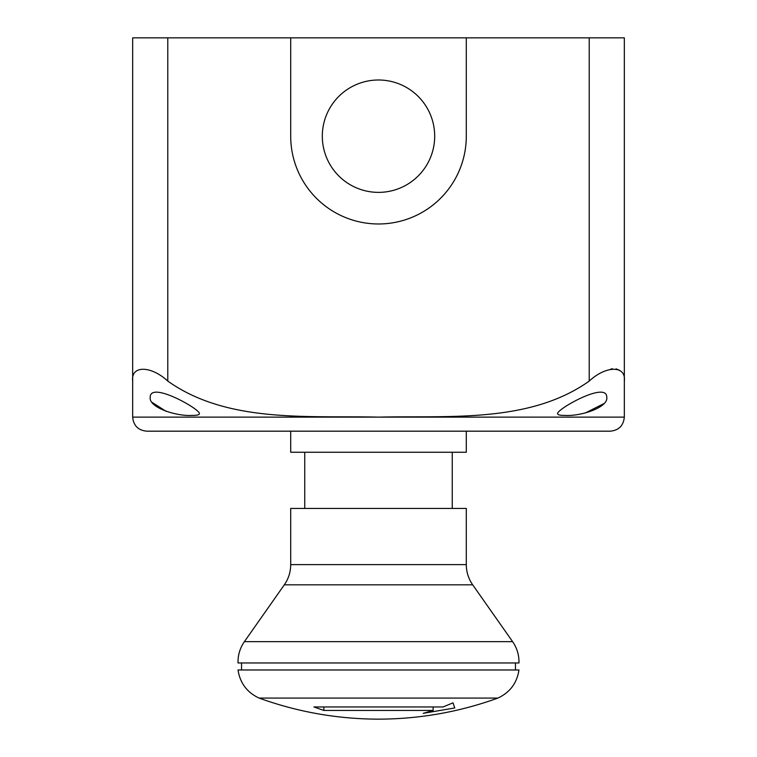 <?xml version="1.0" encoding="UTF-8"?>
<svg xmlns="http://www.w3.org/2000/svg" width="757" height="757" viewBox="0 0 757 757"><rect width="100%" height="100%" fill="white"/><g stroke="black" fill="none" stroke-linecap="round" stroke-linejoin="round"><path stroke-width="1.14" d="M323.864 710.454L433.136 710.454L423.201 713.34L454.758 707.965L452.998 702.846L443.063 706.962L313.937 706.962L323.864 710.454L323.864 706.962M259.093 698.077L497.907 698.077C459.319 712.025 419.52 719.046 378.5 719.15C337.48 719.046 297.681 712.025 259.093 698.077C247.056 692.447 240.035 683.079 238.029 669.983L518.971 669.983C516.965 683.079 509.944 692.447 497.907 698.077M515.46 669.983L515.46 662.962M241.54 669.983L241.54 662.962M284.32 584.82L244.388 641.652C239.96 648.077 237.84 655.174 238.029 662.962L518.971 662.962C519.16 655.174 517.04 648.077 512.612 641.652L472.68 584.82L284.32 584.82C288.531 578.726 290.66 571.989 290.707 564.627L290.707 508.439L466.293 508.439L466.293 564.627C466.34 571.989 468.469 578.726 472.68 584.82M452.251 508.439L452.251 452.251M304.749 508.439L304.749 452.251M290.707 431.178L290.707 452.251L466.293 452.251L466.293 431.178M433.136 706.962L433.136 710.454M132.674 417.126L132.674 381.093C130.8 365.252 150.917 365.432 167.789 381.093C227.564 423.523 308.78 415.479 378.5 417.126L132.674 417.126C133.506 425.661 138.181 430.345 146.716 431.178L610.284 431.178C618.819 430.345 623.494 425.661 624.326 417.126L624.326 37.85L466.293 37.85L466.293 136.184A87.793 87.793 0 0 1 378.5 223.977A87.793 87.793 0 0 1 290.707 136.184L290.707 37.85L466.293 37.85M606.773 397.321C608.543 407.313 580.761 416.52 564.807 415.404C560.085 415.451 557.682 414.874 557.606 413.672C556.272 409.499 607.142 380.591 606.773 397.321M199.394 413.672C199.318 414.874 196.915 415.451 192.193 415.404C176.23 416.52 148.457 407.313 150.227 397.321C149.858 380.591 200.719 409.499 199.394 413.672M434.688 136.184A56.188 56.188 0 0 0 378.5 79.996A56.188 56.188 0 0 0 322.312 136.184A56.188 56.188 0 0 0 378.5 192.373A56.188 56.188 0 0 0 434.688 136.184M290.707 37.85L132.674 37.85L132.674 381.093M624.326 417.126L378.5 417.126C448.22 415.479 529.436 423.523 589.211 381.093C606.3 365.252 626.219 365.432 624.326 381.093M585.331 412.981L603.783 403.67M152.223 402.469L166.105 411.354M619.746 370.391L616.132 368.858M612.375 368.763L610.861 369.019M244.388 641.652L512.612 641.652M290.707 564.627L466.293 564.627M167.789 381.093L167.789 37.85M589.211 37.85L589.211 381.093"/></g></svg>
